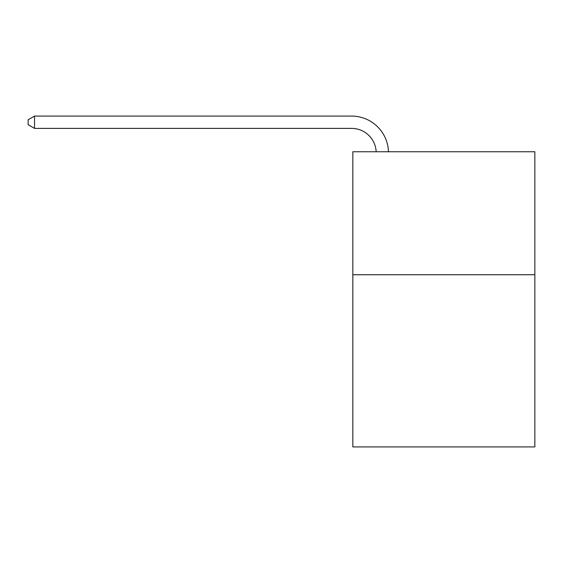 <?xml version="1.0" encoding="UTF-8"?>
<svg xmlns="http://www.w3.org/2000/svg" width="563" height="563" viewBox="0 0 563 563"><rect width="100%" height="100%" fill="white"/><g stroke="black" fill="none" stroke-linecap="round" stroke-linejoin="round"><path stroke-width="0.84" d="M534.85 274.737L534.85 446.916L352.832 446.916L352.832 151.75L534.85 151.75L534.85 274.737L352.832 274.737M376.168 151.75A24.596 24.596 -129.2 0 0 351.601 128.385L34.547 128.385L28.15 124.69L28.15 119.771L34.547 116.084L351.601 116.084A36.898 36.898 50.8 0 1 388.477 151.75M34.547 116.084L34.547 128.385"/></g></svg>
